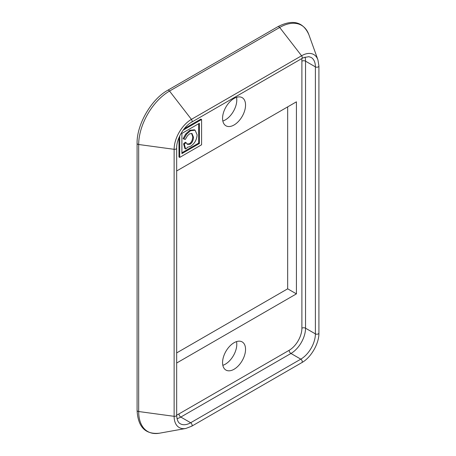 <?xml version="1.0" encoding="UTF-8"?>
<svg xmlns="http://www.w3.org/2000/svg" width="456" height="456" viewBox="0 0 456 456"><rect width="100%" height="100%" fill="white"/><g stroke="black" fill="none" stroke-linecap="round" stroke-linejoin="round"><path stroke-width="0.68" d="M222.836 121.045A16.251 9.382 120 0 0 236.521 97.339M222.568 118.355A16.251 9.382 -60 0 1 229.659 102.001A16.251 9.382 -60 0 1 242.182 97.647A16.251 9.382 -60 0 1 242.182 116.411A16.251 9.382 -60 0 1 225.931 125.788A16.251 9.382 -60 0 1 222.568 118.355M222.568 362.628A16.251 9.382 -60 0 1 229.659 346.275A16.251 9.382 -60 0 1 242.182 341.92A16.251 9.382 -60 0 1 242.182 360.685A16.251 9.382 -60 0 1 225.931 370.067A16.251 9.382 -60 0 1 222.568 362.628M222.836 365.324A16.251 9.382 120 0 0 236.521 341.612M185.609 148.958L184.88 148.536L183.597 143.822L184.327 144.244L185.609 148.958L186.943 148.183L187.262 147.351L190.534 146.365C194.581 143.663 196.775 139.815 197.117 134.822L195.094 130.216L190.483 130.724L186.436 134.423L183.842 139.023L185.301 139.445L187.49 135.745L189.61 133.802L191.993 133.545L193.481 137.267C193.264 140.63 192.118 142.95 190.038 144.244L187.604 144.398M183.597 143.822L185.341 142.232L186.071 142.654L184.327 144.244M187.484 144.324L186.071 142.654M186.994 144.039L189.308 143.822C191.389 142.534 192.535 140.209 192.751 136.846L191.611 133.386M195.094 130.216L194.364 129.795L189.753 130.302L185.706 134.001L183.112 138.607L183.842 139.023M181.898 152.783L198.673 143.093L198.673 123.724M198.673 143.093L199.403 143.515L181.898 153.626L181.898 133.409L199.403 123.302L199.403 143.515M184.344 128.626L200.862 119.09L201.592 119.512L183.181 130.142M178.98 137.632L178.98 156.995L179.71 157.417L201.592 144.78L201.592 119.512M179.71 135.991L179.71 157.417M176.666 170.966L296.423 101.825L296.423 293.875L176.666 363.016M176.666 352.91L287.673 288.819L287.673 106.875M296.423 293.875L287.673 288.819M189.308 143.822L190.038 144.244M192.751 136.846L193.481 137.267M185.706 134.001L186.436 134.423M189.753 130.302L190.483 130.724M301.684 58.63A18.052 10.425 -60 0 1 301.895 61.178L301.895 328.2A18.052 10.425 -60 0 1 289.132 350.311L178.98 413.905A18.052 10.425 -60 0 1 176.666 414.994M289.132 350.311A2.576 1.488 -120 0 0 290.956 353.468A20.634 11.913 120 0 0 305.543 328.2A2.576 1.488 0 0 0 301.895 328.2M177.031 418.665A20.634 11.913 120 0 0 180.804 417.063L290.956 353.468L300.8 359.151L190.654 422.746L180.804 417.063A2.576 1.488 -120 0 1 178.98 413.905M301.895 61.178A2.576 1.488 180 0 1 305.543 61.178A20.634 11.913 120 0 0 305.047 57.114M305.543 328.2L305.543 61.178L315.392 66.867L315.392 333.883L305.543 328.2M311.117 57.422A20.634 11.913 -60 0 1 315.392 66.867A2.063 1.191 0 0 0 317.638 67.123A2.063 1.191 0 0 0 318.915 66.023L317.917 59.799L308.86 34.656A43.639 25.194 -60 0 0 279.688 27.468L301.57 55.769A2.063 1.191 60 0 1 301.832 58.545L303.628 57.638L308.826 56.681L311.117 57.422M318.915 66.023L318.915 333.04A2.063 1.191 180 0 1 317.638 334.14A2.063 1.191 180 0 1 315.392 333.883A20.634 11.913 -60 0 1 300.8 359.151A2.063 1.191 -120 0 1 302.151 360.97A2.063 1.191 -120 0 1 301.832 362.623L191.685 426.217A2.063 1.191 -120 0 0 191.999 424.564A2.063 1.191 -120 0 0 190.654 422.746A20.634 11.913 -60 0 1 180.337 423.772C178.148 422.752 176.922 419.885 176.666 415.165L176.666 148.149C176.335 139.342 183.888 126.255 191.685 122.14L301.832 58.545M191.685 426.217L185.791 428.469L159.492 433.2C145.424 434.676 137.957 427.061 137.085 410.366L137.085 143.349C136.686 124.562 151.261 99.311 167.734 90.265A2.063 1.191 60 0 1 169.535 91.063L191.417 119.364L301.57 55.769A24.447 14.113 -60 0 1 317.917 59.799M167.734 90.265L277.886 26.67A2.063 1.191 60 0 1 279.688 27.468L169.535 91.063A43.639 25.194 -60 0 0 138.681 144.506L174.129 149.311A2.063 1.191 0 0 0 176.666 148.149M137.085 410.366A2.063 1.191 0 0 0 138.681 411.529L174.129 416.328L174.129 149.311A24.447 14.113 -60 0 1 191.417 119.364A2.063 1.191 60 0 1 191.685 122.14M137.085 143.349A2.063 1.191 0 0 0 138.681 144.506L138.681 411.529A43.639 25.194 -60 0 0 159.492 433.2M185.791 428.469A24.447 14.113 -60 0 1 174.129 416.328A2.063 1.191 0 0 0 176.666 415.165M277.886 26.67C292.78 19.072 303.109 21.734 308.86 34.656M318.915 333.04C319.149 343.528 311.032 357.584 301.832 362.623"/></g></svg>
